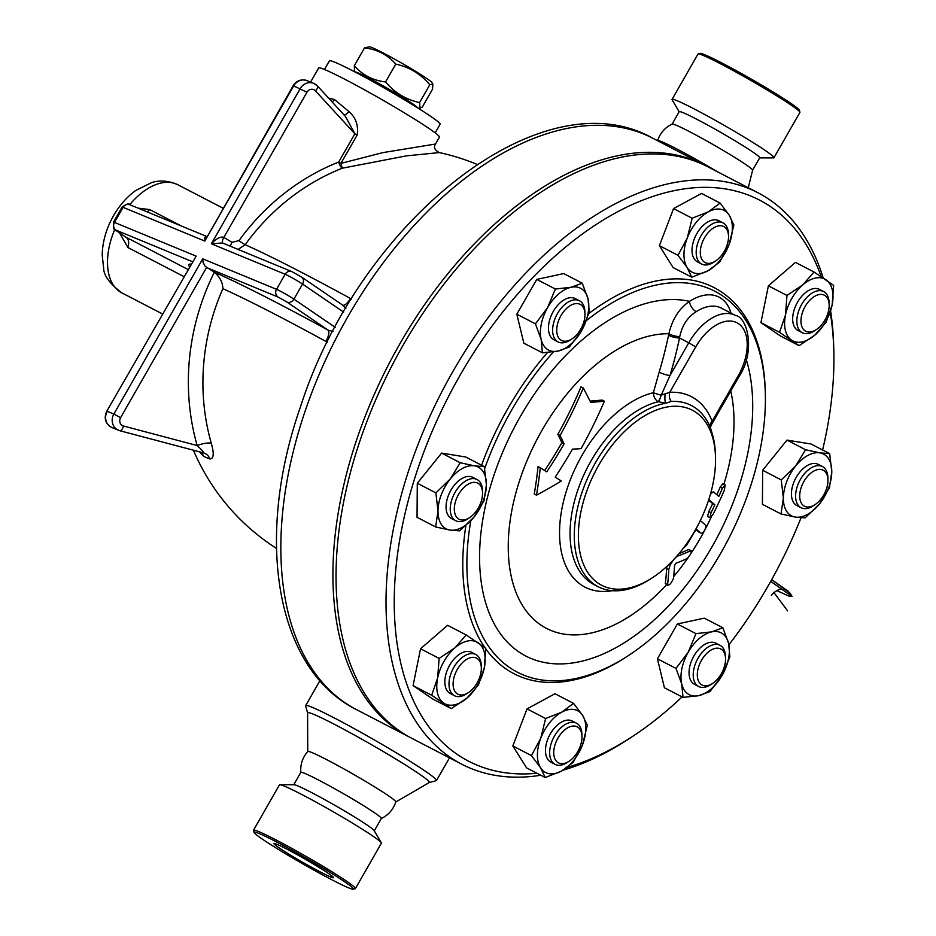 <?xml version="1.0" encoding="UTF-8"?>
<svg xmlns="http://www.w3.org/2000/svg" width="936" height="936" viewBox="0 0 936 936"><rect width="100%" height="100%" fill="white"/><g stroke="black" fill="none" stroke-linecap="round" stroke-linejoin="round"><path stroke-width="1.4" d="M316.719 865.987A34.304 1.966 29.8 0 1 333.52 877.675A34.304 1.966 29.8 0 1 302.773 862.337A34.304 1.966 29.8 0 1 273.979 843.57A34.304 1.966 29.8 0 1 316.719 865.987M348.496 887.796A57.26 3.288 -150.2 0 0 353.258 889.2A57.26 3.288 -150.2 0 0 305.393 857.774A57.26 3.288 -150.2 0 0 254.042 832.373A57.26 3.288 -150.2 0 0 293.225 858.324A57.26 3.288 -150.2 0 0 348.496 887.796M254.042 832.385L253.504 830.407A58.711 3.37 29.8 0 1 253.516 830.185A58.711 3.37 29.8 0 1 306.154 856.452A58.711 3.37 29.8 0 1 355.411 888.545A58.711 3.37 29.8 0 1 355.235 888.662L353.258 889.2M355.411 888.545L381.373 843.219A58.711 3.37 -150.2 0 0 381.28 842.786A58.711 3.37 -150.2 0 0 332.105 811.126A58.711 3.37 -150.2 0 0 279.899 784.719A58.711 3.37 -150.2 0 0 279.478 784.859L253.516 830.197M381.28 842.786L374.143 830.583A46.39 2.668 -150.2 0 0 335.287 805.568A46.39 2.668 -150.2 0 0 294.033 784.707L279.899 784.719M374.213 830.934L381.338 818.473A46.39 2.668 -150.2 0 0 342.424 793.12A46.39 2.668 -150.2 0 0 300.83 772.364L293.705 784.824M300.819 772.481C300.21 764.501 302.539 757.505 307.792 751.468A50.743 2.913 29.8 0 1 353.258 774.201A50.743 2.913 29.8 0 1 395.846 801.895C393.307 809.488 388.44 815.034 381.256 818.555M307.745 751.526L307.581 712.869A70.141 4.025 29.8 0 1 370.48 744.097A70.141 4.025 29.8 0 1 429.25 782.554L395.823 801.965M307.581 712.928L305.651 705.873A75.383 4.329 29.8 0 1 305.662 705.592A75.383 4.329 29.8 0 1 373.23 739.3A75.383 4.329 29.8 0 1 436.492 780.519A75.383 4.329 29.8 0 1 436.258 780.671L429.203 782.578M657.517 140.692L657.669 140.599A50.743 2.913 29.8 0 1 717.233 171.651M748.25 187.738L752.614 170.13A46.39 2.668 -150.2 0 0 713.677 144.881A46.39 2.668 -150.2 0 0 672.165 124.055C664.981 127.577 660.126 133.123 657.587 140.704M752.614 170.188L759.728 157.786A46.39 2.668 -150.2 0 0 720.79 132.421A46.39 2.668 -150.2 0 0 679.22 111.676L672.106 124.078M759.658 157.891L773.534 157.891A58.711 3.37 -150.2 0 0 773.943 157.739A58.711 3.37 -150.2 0 0 724.675 125.635A58.711 3.37 -150.2 0 0 672.06 99.391A58.711 3.37 -150.2 0 0 672.142 99.824L679.15 111.793M672.06 99.391L698.01 54.054A58.711 3.37 29.8 0 1 698.197 53.937A58.711 3.37 29.8 0 1 750.637 80.309A58.711 3.37 29.8 0 1 799.917 112.203A58.711 3.37 29.8 0 1 799.906 112.414L773.943 157.739M799.917 112.203L799.379 110.226A57.26 3.288 -150.2 0 0 751.315 79.127A57.26 3.288 -150.2 0 0 700.163 53.41L698.197 53.937M276.471 548.484L272.259 545.653A217.444 169.346 -56.1 0 0 276.471 548.367M410.225 737.474A321.82 189.119 -62.6 0 1 408.658 736.667A321.82 189.119 -62.6 0 1 399.836 343.875A321.82 189.119 -62.6 0 1 704.925 165.274A321.82 189.119 -62.6 0 1 706.481 166.093M119.551 232.912L127.939 247.549L183.889 276.553M181.525 226.079L149.69 209.57L138.165 208.166M196.15 256.136L106.774 411.196L196.15 256.136L114.449 222.405A11.595 0.667 -150.2 0 0 113.443 222.148L122.078 207.078A11.595 0.667 29.8 0 1 123.072 207.336L204.785 241.067L293.167 85.738C296.642 80.519 301.31 78.823 307.148 80.66L313.735 83.374A11.595 10.577 112.4 0 0 300.245 88.592L211.361 243.781L222.452 242.974L291.903 271.639A5.803 5.288 -67.6 0 0 285.152 274.248L276.518 289.318L202.738 258.851L203.065 262.431L205.124 266.292L214.332 272.247A227.553 207.628 112.4 0 0 197.168 445.536C202.188 450.251 204.247 452.685 203.346 452.837L119.82 430.724A5.803 2.352 -75.2 0 0 123.505 426.02A5.803 5.288 -67.6 0 1 120.58 417.702L206.575 267.532L278.179 297.098A5.803 5.288 -67.6 0 1 276.518 289.318A11.595 0.667 -150.2 0 1 293.916 299.146L302.55 284.076A5.803 4.68 -55.7 0 0 301.649 277.126A5.803 4.68 -55.7 0 0 301.263 276.892L292.558 271.978M343.606 114.566L345.454 116.45L354.873 133.801L338.692 162.068A222.323 202.855 112.4 0 0 239.019 240.611L231.952 242.319L223.844 237.393C220.615 236.281 216.45 238.411 211.361 243.781L285.152 274.248A11.595 0.667 29.8 0 1 302.55 284.076L343.641 312.109M342.506 305.031L345.887 308.272M332.947 331.461L328.126 330.151A11.595 3.767 -61.3 0 1 325.974 341.464L327.46 342.178M187.949 269.451L125.529 236.96M200.62 452.135A11.595 10.799 -66.6 0 1 203.674 456.394A168.492 8.33 16.1 0 0 209.921 458.968C213.782 458.874 214.239 453.609 211.279 443.184A216.029 197.122 -67.6 0 1 222.885 288.674A216.029 12.402 29.8 0 1 325.974 341.464M199.567 451.854L203.674 456.394M203.592 452.907A11.595 10.343 -68.3 0 1 204.422 453.2L204.422 453.2A11.595 10.343 -68.3 0 1 209.921 458.968M123.505 426.02L197.168 445.536A11.595 3.112 164 0 1 211.279 443.184M222.885 288.674C222.709 282.391 219.866 276.916 214.332 272.247A227.553 13.057 -150.2 0 1 328.126 330.151L286.872 302A5.803 4.68 -55.7 0 0 293.916 299.146L335.17 327.284M342.845 305.23A11.595 3.767 118.7 0 0 350.555 298.537A216.029 12.402 -150.2 0 0 245.162 244.729A216.544 197.59 -67.6 0 1 342.248 168.223L406.329 155.879L439.288 152.58C434.667 150.134 433.403 147.28 435.474 144.039L382.929 152.603L340.926 163.379L342.248 168.223A5.803 1.778 -111.6 0 1 338.692 162.068L340.926 163.379L357.107 135.123C358.617 125.541 355.902 117.702 348.964 111.595L334.491 99.52L328.653 98.151M351.445 299.064L350.555 298.537M238.083 249.421L245.162 244.729A5.803 0.597 -144.2 0 1 239.019 240.611M231.952 242.319A5.803 2.352 -58.7 0 0 230.537 246.308M122.078 207.078C126.524 203.896 129.109 203.112 129.823 204.727L206.821 236.516L204.82 237.416L204.785 241.067L293.658 85.878L306.973 92.243A5.803 5.288 -67.6 0 1 315.455 90.862A5.803 2.188 -42.5 0 0 317.526 86.03A5.803 2.188 -42.5 0 0 317.21 85.808A11.595 10.577 112.4 0 0 313.735 83.374L317.526 86.03L345.454 116.45M315.455 90.862L354.873 133.801L357.107 135.123M435.474 144.039L439.417 137.159A69.58 3.99 -150.2 0 0 405.358 113.443A69.58 3.99 -150.2 0 0 318.649 68L310.588 82.076M324.476 69.498L329.437 60.828A63.788 3.662 29.8 0 1 408.915 102.492A63.788 3.662 29.8 0 1 440.142 124.231L435.181 132.889M412.308 104.563A30.443 1.743 -150.2 0 0 397.741 94.77A30.443 1.743 -150.2 0 0 360.489 74.88M417.678 107.897A36.247 2.083 -150.2 0 0 392.874 91.459A36.247 2.083 -150.2 0 0 357.903 72.821A36.247 2.083 -150.2 0 0 354.896 71.932M354.51 71.733L354.299 65.731C362.466 75.067 372.891 80.461 385.562 81.935C394.653 92.746 405.99 99.637 419.574 102.586L420.007 108.12L422.323 107.02L432.537 89.189L432.853 84.076L429.788 84.755C420.697 73.944 409.36 67.053 395.776 64.104C387.609 54.768 377.185 49.374 364.513 47.9L369.427 46.8A36.247 2.083 29.8 0 1 372.294 47.713A36.247 2.083 29.8 0 1 406.61 65.976A36.247 2.083 29.8 0 1 432.011 82.637L432.853 84.076M354.299 65.731L364.513 47.9M385.562 81.935L395.776 64.104M419.574 102.586L429.788 84.755M344.097 114.976A5.803 1.825 130.6 0 0 348.964 111.595M334.491 99.52A5.803 3.358 -53 0 1 332.046 101.848M461.764 764.209L411.781 738.293A321.82 189.119 -62.6 0 1 402.96 345.489A321.82 189.119 -62.6 0 1 708.049 166.889L758.031 192.804A321.82 189.119 117.4 0 0 452.942 371.405A321.82 189.119 117.4 0 0 461.764 764.209A321.82 189.119 117.4 0 0 540.797 775.254M562.981 770.223A321.82 189.119 117.4 0 0 629.998 738.13L633.801 735.602A316.029 185.702 -62.6 0 1 567.45 767.286M830.197 312.296A316.029 185.702 -62.6 0 1 833.789 349.888L833.66 345.325A321.82 189.119 117.4 0 0 830.63 310.939M823.177 277.91A321.82 189.119 117.4 0 0 758.031 192.804M536.948 773.253A316.029 185.702 -62.6 0 1 459.939 375.5A316.029 185.702 -62.6 0 1 821.164 276.576M833.789 349.888A316.029 185.702 -62.6 0 1 822.592 449.994M801.029 517.784A316.029 185.702 -62.6 0 1 728.922 644.787M682.063 696.91A316.029 185.702 -62.6 0 1 633.801 735.602M781.022 513.969L762.419 504.328L762.664 470.27L786.989 440.107L811.067 444.015L829.67 453.656L831.776 471.849L829.425 487.726L819.491 503.954L805.1 517.877L795.296 517.082L781.022 513.969L783.373 498.104L781.256 479.911L795.647 465.988L805.58 449.748L819.854 452.86L829.67 453.656M683.023 697.402L664.42 687.761L657.423 658.78L677.36 623.984L704.293 618.158L722.885 627.799L728.617 643.442L729.881 656.779L722.147 675.336L709.956 691.587L698.724 695.647L683.023 697.402L681.747 684.076L676.014 668.421L688.217 652.181L695.951 633.625L711.652 631.87L722.885 627.799M545.197 777.535L526.605 767.894L512.834 745.969L527.026 708.891L554.966 693.74L573.569 703.381L582.683 715.502L587.328 725.306L582.473 744.997L573.148 762.384L561.401 771.112L545.197 777.535L540.552 767.731L531.437 755.609L540.751 738.235L545.618 718.532L561.822 712.12L573.569 703.381M451.269 708.61L432.678 698.97L413.08 685.597L420.545 648.765L447.607 625.318L466.198 634.959L485.796 648.32L484.286 667.894L478.331 685.152L467.029 698.034L451.269 708.61L431.671 695.237L437.638 677.98L439.136 658.406L454.908 647.841L466.198 634.959M435.638 526.956L417.046 517.315L417.292 483.245L441.616 453.094L465.695 457.002L484.286 466.643L486.404 484.825L484.052 500.701L474.119 516.941L459.728 530.864L449.912 530.068L435.638 526.956L437.99 511.079L435.883 492.886L450.274 478.975L460.208 462.735L474.482 465.847L484.286 466.643M542.424 352.813L523.832 343.173L516.824 314.192L536.761 279.396L563.694 273.569L582.286 283.21L588.019 298.853L589.294 312.191L581.56 330.747L569.357 346.999L558.125 351.058L542.424 352.813L541.16 339.487L535.427 323.833L547.618 307.593L555.352 289.037L571.054 287.282L582.286 283.21M691.751 277.231L673.148 267.591L659.389 245.677L673.569 208.588L701.52 193.436L720.112 203.077L729.226 215.198L733.871 225.003L729.015 244.694L719.69 262.08L707.955 270.808L691.751 277.231L687.094 267.427L677.98 255.317L687.305 237.931L692.16 218.228L708.365 211.817L720.112 203.077M799.11 345.665L780.519 336.024L760.921 322.651L768.386 285.819L795.448 262.373L814.039 272.013L833.637 285.375L832.127 304.949L826.172 322.206L814.87 335.088L799.11 345.665L779.512 332.292L785.48 315.034L786.977 295.46L802.749 284.895L814.039 272.013M481.572 465.227A217.444 127.776 -62.6 0 1 508.014 408.307A217.444 127.776 -62.6 0 1 547.501 352.521M588.908 313.466A217.444 127.776 -62.6 0 1 765.25 390.686L765.32 392.956A214.543 126.079 117.4 0 0 586.416 320.592M470.808 520.767A214.543 126.079 117.4 0 0 629.542 654.826L627.635 656.089A217.444 127.776 -62.6 0 1 485.807 648.952M484.801 647.548A217.444 127.776 -62.6 0 1 465.871 525.658M553.504 351.877A214.543 126.079 117.4 0 0 511.512 410.342A214.543 126.079 117.4 0 0 484.684 468.573M629.542 654.826A214.543 126.079 117.4 0 0 765.32 392.956M731.016 313.139A57.985 34.07 117.4 0 0 689.539 301.345C679.15 308.482 672.259 319.281 668.866 333.743A162.267 95.355 117.4 0 0 508.248 545.115A162.267 95.355 117.4 0 0 666.455 584.789M673.639 576.635A162.267 95.355 117.4 0 0 687.89 557.95M690.873 553.539A162.267 95.355 117.4 0 0 704.48 530.7M705.089 529.542A162.267 95.355 117.4 0 0 711.161 517.234M723.902 484.24A162.267 95.355 117.4 0 0 730.759 391.037M544.682 470.515A391.564 316.029 -55.7 0 0 561.881 442.716A408.962 185.363 -130.9 0 0 557.856 434.292A388.428 313.501 -55.7 0 0 581.034 386.802L583.28 387.972A391.529 315.994 124.3 0 1 560.079 435.451L557.856 434.292M590.066 401.111A400.234 141.617 11.5 0 0 602.152 400.07L604.352 401.205A403.229 142.67 -168.5 0 1 590.698 402.375A416.906 188.967 -130.9 0 0 583.28 387.972M536.48 495.167L534.269 494.021A389.528 283.444 -102.2 0 0 538.071 466.619L540.306 467.778A392.617 285.691 77.8 0 1 536.48 495.167A408.962 274.108 -13.6 0 0 561.319 480.999A416.204 23.891 -150.2 0 0 555.188 477.126A398.455 321.586 -55.7 0 0 572.481 449.14A412.823 146.063 11.5 0 0 581.069 448.648A401.064 323.692 -55.7 0 0 604.352 401.205M699.367 532.455L699.204 532.373A414.578 23.798 -150.2 0 0 696.138 529.706M716.836 494.688A389.177 314.098 -55.7 0 0 720.17 487.165L722.908 483.736L725.143 484.895L722.405 488.323A392.266 316.59 124.3 0 1 718.813 496.396A415.116 23.833 -150.2 0 0 713.302 491.751L710.424 494.243M708.997 498.946L709.359 500.14A416.005 23.88 29.8 0 1 714.893 504.785A392.266 316.59 124.3 0 1 711.009 512.706L710.014 517.795L707.569 516.403L708.786 511.559A389.177 314.098 -55.7 0 0 712.67 503.638A413.104 23.716 -150.2 0 0 708.599 500.175M679.021 553.609A406.891 124.839 13.9 0 0 688.358 549.596L691.201 550.684M673.265 560.091L670.094 565.168L668.749 569.743A417.292 170.972 46.4 0 1 667.543 584.637L667.777 585.48L665.297 583.479A414.391 169.779 -133.6 0 0 666.549 568.597L667.017 566.268M668.538 335.263A8.693 2.34 -168.1 0 0 679.524 338.013L679.747 336.667A8.693 2.515 -167.3 0 1 668.866 333.743L668.538 335.263A410.693 331.461 124.3 0 1 659.19 372.095L653.363 392.71A107.909 63.414 117.4 0 0 562.407 506.282A107.909 63.414 117.4 0 0 612.273 590.686M665.133 394.36A8.693 2.539 96.5 0 0 665.788 403.229L671.229 401.439A8.693 6.646 86.8 0 1 669.743 392.313L661.225 395.156A8.693 0.983 -164.9 0 1 653.363 392.71A8.693 6.271 -103.5 0 0 658.277 401.719L665.788 403.229A101.474 59.635 117.4 0 0 583.327 488.686A101.474 59.635 117.4 0 0 598.174 586.732A101.474 59.635 117.4 0 0 651.222 578.506L653.117 577.255A98.572 57.927 -62.6 0 1 578.764 526.664A98.572 57.927 -62.6 0 1 667.274 406.973A98.572 57.927 -62.6 0 1 715.502 456.932A98.572 57.927 -62.6 0 1 695.038 530.536A98.572 57.927 -62.6 0 1 653.117 577.255M715.502 456.932L715.443 454.65A101.474 59.635 117.4 0 0 712.67 435.228L710.623 428.337A102.328 60.126 -62.6 0 0 706.961 420.732A102.328 60.126 -62.6 0 0 671.229 401.439M659.19 372.095A8.693 1.895 -163.4 0 0 669.977 375.605L661.225 395.156A8.693 1.767 -74.5 0 1 658.277 401.719A101.474 59.635 -62.6 0 0 578.261 488.814A101.474 59.635 -62.6 0 0 593.997 584.567M710.108 427.062A8.693 6.248 -21.3 0 1 712.156 421.27A110.179 64.736 117.4 0 0 669.743 392.313L695.752 346.893A43.489 25.553 -62.6 0 1 738.539 323.692A43.489 25.553 -62.6 0 1 738.176 375.839L712.156 421.27L710.389 427.951M679.747 336.667C682.168 325.33 687.667 317.011 696.208 311.676A49.292 28.957 -62.6 0 1 721.328 308.108L735.485 315.455A49.292 28.957 117.4 0 0 688.767 342.81L695.752 346.893M746.284 359.541A196.303 115.35 117.4 0 1 618.357 646.308A196.303 115.35 117.4 0 1 484.719 509.266A196.303 115.35 117.4 0 1 689.539 301.345A8.693 4.937 -122.6 0 0 696.208 311.676M665.297 583.479L667.543 584.637C669.029 585.819 670.972 583.83 673.37 578.647A416.894 170.808 -133.6 0 0 674.528 565.391L675.991 563.238A407.932 125.167 13.9 0 0 687.024 558.581C690.827 554.65 692.008 552.041 690.581 550.754A409.839 125.752 -166.1 0 1 678.109 555.914L675.546 557.61M691.201 550.696L688.358 549.596M710.014 517.795L713.01 514.484A388.768 313.771 -55.7 0 0 724.382 490.09L725.166 484.906M714.893 504.785L712.67 503.638M683.105 548.508L686.404 545.454A398.268 321.434 -55.7 0 0 694.664 531.496L696.84 529.6A417.479 23.962 29.8 0 1 701.438 533.532C704.2 531.976 705.685 529.273 705.896 525.412A417.292 23.95 -150.2 0 0 700.561 520.861L700.374 520.744M560.079 435.451A411.899 186.697 49.1 0 1 564.08 443.863L561.881 442.716M564.08 443.863A394.629 318.509 124.3 0 1 546.788 471.838A416.204 23.891 -150.2 0 0 540.306 467.778M768.386 285.819L786.977 295.46M760.921 322.651L779.512 332.292M826.067 279.852A34.796 20.44 117.4 0 0 802.749 284.895A34.796 20.44 117.4 0 0 785.48 315.034A34.796 20.44 117.4 0 0 791.54 340.131A34.796 20.44 117.4 0 0 814.87 335.088A34.796 20.44 117.4 0 0 832.127 304.949A34.796 20.44 117.4 0 0 826.067 279.852M802.292 332.736L798.127 330.584A23.189 13.63 -62.6 0 1 797.495 302.269A23.189 13.63 -62.6 0 1 819.48 289.399L823.645 291.564A23.189 13.63 117.4 0 0 801.661 304.434A23.189 13.63 117.4 0 0 802.292 332.736A23.189 13.63 117.4 0 0 814.425 330.864L816.321 329.601A20.3 11.922 -62.6 0 1 802.246 327.506A20.3 11.922 -62.6 0 1 805.159 306.481A20.3 11.922 -62.6 0 1 820.287 294.419A20.3 11.922 -62.6 0 1 829.167 304.832A20.3 11.922 -62.6 0 1 816.321 329.601M829.167 304.832L829.097 302.55A23.189 13.63 117.4 0 0 823.645 291.564M673.569 208.588L692.16 218.228M659.389 245.677L677.98 255.317M516.824 314.192L535.427 323.833M527.026 708.891L545.618 718.532M677.36 623.984L695.951 633.625M657.423 658.78L676.014 668.421M786.989 440.107L805.58 449.748M762.664 470.27L781.256 479.911M536.761 279.396L555.352 289.037M441.616 453.094L460.208 462.735M417.292 483.245L435.883 492.886M420.545 648.765L439.136 658.406M413.08 685.597L431.671 695.237M512.834 745.969L531.437 755.609M708.365 211.817A34.796 20.44 117.4 0 0 687.305 237.931A34.796 20.44 117.4 0 0 687.094 267.427A34.796 20.44 117.4 0 0 707.955 270.808A34.796 20.44 117.4 0 0 729.015 244.694A34.796 20.44 117.4 0 0 729.226 215.198A34.796 20.44 117.4 0 0 708.365 211.817M701.649 264.069L697.484 261.904A23.189 13.63 -62.6 0 1 692.02 250.064A23.189 13.63 -62.6 0 1 701.59 227.05A23.189 13.63 -62.6 0 1 718.836 220.72L723.001 222.885A23.189 13.63 117.4 0 0 705.756 229.215A23.189 13.63 117.4 0 0 696.185 252.229A23.189 13.63 117.4 0 0 701.649 264.069A23.189 13.63 117.4 0 0 713.77 262.185L715.677 260.922A20.3 11.922 -62.6 0 1 700.292 252.205A20.3 11.922 -62.6 0 1 714.226 227.518A20.3 11.922 -62.6 0 1 728.524 236.153A20.3 11.922 -62.6 0 1 715.677 260.922M547.618 307.593A34.796 20.44 117.4 0 0 541.16 339.487A34.796 20.44 117.4 0 0 558.125 351.058A34.796 20.44 117.4 0 0 581.56 330.747A34.796 20.44 117.4 0 0 588.019 298.853A34.796 20.44 117.4 0 0 571.054 287.282A34.796 20.44 117.4 0 0 547.618 307.593M558.078 341.921L553.913 339.756A23.189 13.63 -62.6 0 1 553.082 339.265A23.189 13.63 -62.6 0 1 552.872 312.168A23.189 13.63 -62.6 0 1 575.266 298.584L579.431 300.737A23.189 13.63 117.4 0 0 557.037 314.332A23.189 13.63 117.4 0 0 557.248 341.429A23.189 13.63 117.4 0 0 558.078 341.921A23.189 13.63 117.4 0 0 570.199 340.037L572.107 338.785A20.3 11.922 -62.6 0 1 560.769 339.99A20.3 11.922 -62.6 0 1 565.262 309.746A20.3 11.922 -62.6 0 1 584.953 314.016A20.3 11.922 -62.6 0 1 572.107 338.785M437.99 511.079A34.796 20.44 117.4 0 0 449.912 530.068A34.796 20.44 117.4 0 0 474.119 516.941A34.796 20.44 117.4 0 0 486.404 484.825A34.796 20.44 117.4 0 0 474.482 465.847A34.796 20.44 117.4 0 0 450.274 478.975A34.796 20.44 117.4 0 0 437.99 511.079M455.692 520.708L451.526 518.544A23.189 13.63 -62.6 0 1 450.099 491.681A23.189 13.63 -62.6 0 1 472.879 477.36L477.044 479.524A23.189 13.63 117.4 0 0 454.264 493.845A23.189 13.63 117.4 0 0 455.692 520.708A23.189 13.63 117.4 0 0 466.222 519.784A23.189 13.63 117.4 0 0 467.813 518.825L469.708 517.561A20.3 11.922 -62.6 0 1 468.328 518.404A20.3 11.922 -62.6 0 1 454.323 509.102A20.3 11.922 -62.6 0 1 468.152 484.216A20.3 11.922 -62.6 0 1 482.555 492.792A20.3 11.922 -62.6 0 1 469.708 517.561M443.699 703.076A34.796 20.44 117.4 0 0 467.029 698.034A34.796 20.44 117.4 0 0 484.286 667.894A34.796 20.44 117.4 0 0 478.226 642.798A34.796 20.44 117.4 0 0 454.908 647.841A34.796 20.44 117.4 0 0 437.638 677.98A34.796 20.44 117.4 0 0 443.699 703.076M454.451 695.694L450.286 693.529A23.189 13.63 -62.6 0 1 448.87 666.666A23.189 13.63 -62.6 0 1 471.639 652.345L475.804 654.51A23.189 13.63 117.4 0 0 453.036 668.819A23.189 13.63 117.4 0 0 454.451 695.694A23.189 13.63 117.4 0 0 466.584 693.81L468.48 692.546A20.3 11.922 -62.6 0 1 453.129 685.187A20.3 11.922 -62.6 0 1 466.467 659.47A20.3 11.922 -62.6 0 1 481.326 667.777A20.3 11.922 -62.6 0 1 477.114 682.929A20.3 11.922 -62.6 0 1 468.48 692.546M561.401 771.112A34.796 20.44 117.4 0 0 582.473 744.997A34.796 20.44 117.4 0 0 582.683 715.502A34.796 20.44 117.4 0 0 561.822 712.12A34.796 20.44 117.4 0 0 540.751 738.235A34.796 20.44 117.4 0 0 540.552 767.731A34.796 20.44 117.4 0 0 561.401 771.112M555.106 764.361L550.941 762.208A23.189 13.63 -62.6 0 1 549.514 735.345A23.189 13.63 -62.6 0 1 572.294 721.024L576.459 723.189A23.189 13.63 117.4 0 0 553.679 737.498A23.189 13.63 117.4 0 0 555.106 764.361A23.189 13.63 117.4 0 0 567.228 762.489L569.123 761.225A20.3 11.922 -62.6 0 1 553.773 753.866A20.3 11.922 -62.6 0 1 567.111 728.149A20.3 11.922 -62.6 0 1 581.97 736.457A20.3 11.922 -62.6 0 1 581.981 737.194A20.3 11.922 -62.6 0 1 569.123 761.225M722.147 675.336A34.796 20.44 117.4 0 0 728.617 643.442A34.796 20.44 117.4 0 0 711.652 631.87A34.796 20.44 117.4 0 0 688.217 652.181A34.796 20.44 117.4 0 0 681.747 684.076A34.796 20.44 117.4 0 0 698.724 695.647A34.796 20.44 117.4 0 0 722.147 675.336M698.677 686.509L694.512 684.345A23.189 13.63 -62.6 0 1 693.085 657.481A23.189 13.63 -62.6 0 1 715.865 643.172L720.03 645.325A23.189 13.63 117.4 0 0 697.25 659.646A23.189 13.63 117.4 0 0 698.677 686.509A23.189 13.63 117.4 0 0 710.798 684.625L712.694 683.374A20.3 11.922 -62.6 0 1 698.174 668.409A20.3 11.922 -62.6 0 1 721.504 649.42A20.3 11.922 -62.6 0 1 725.54 658.605A20.3 11.922 -62.6 0 1 712.694 683.374M831.776 471.849A34.796 20.44 117.4 0 0 819.854 452.86A34.796 20.44 117.4 0 0 795.647 465.988A34.796 20.44 117.4 0 0 783.373 498.104A34.796 20.44 117.4 0 0 795.296 517.082A34.796 20.44 117.4 0 0 819.491 503.954A34.796 20.44 117.4 0 0 831.776 471.849M801.064 507.721L796.899 505.569A23.189 13.63 -62.6 0 1 792.5 486.299A23.189 13.63 -62.6 0 1 807.709 465.309A23.189 13.63 -62.6 0 1 818.251 464.385L822.416 466.537A23.189 13.63 117.4 0 0 811.875 467.462A23.189 13.63 117.4 0 0 796.665 488.452A23.189 13.63 117.4 0 0 801.064 507.721A23.189 13.63 117.4 0 0 813.185 505.849L815.092 504.586A20.3 11.922 -62.6 0 1 799.718 496.712A20.3 11.922 -62.6 0 1 813.946 471.007A20.3 11.922 -62.6 0 1 827.939 479.817A20.3 11.922 -62.6 0 1 815.092 504.586M728.524 236.153L728.454 233.871A23.189 13.63 117.4 0 0 723.001 222.885M584.953 314.016L584.883 311.735A23.189 13.63 117.4 0 0 579.431 300.737M482.555 492.792L482.496 490.511A23.189 13.63 117.4 0 0 477.044 479.524M481.326 667.777L481.256 665.496A23.189 13.63 117.4 0 0 475.804 654.51M581.97 736.457L581.911 734.175A23.189 13.63 117.4 0 0 576.459 723.189M725.54 658.605L725.47 656.323A23.189 13.63 117.4 0 0 720.86 645.828A23.189 13.63 117.4 0 0 720.03 645.325M827.939 479.817L827.869 477.535A23.189 13.63 117.4 0 0 822.416 466.537M776.704 590.522L788.475 595.951L792.078 596.466L770.702 581.396M129.741 204.691A60.887 35.779 -62.6 0 1 177.887 184.766L223.037 208.178M177.887 184.766C168.492 180.648 159.693 179.934 151.48 182.66L135.767 190.453C126.933 196.876 119.527 205.3 113.548 215.701C106.294 228.501 102.515 241.593 102.211 254.978L103.639 268.199C103.732 275.535 109.804 283.76 121.832 292.874A60.887 35.779 -62.6 0 1 114.73 229.507M408.658 736.667L356.593 709.675A321.82 189.119 -62.6 0 1 336.831 336.925A321.82 189.119 -62.6 0 1 652.86 138.271L704.925 165.274M147.022 211.828A11.595 6.809 117.4 0 0 149.69 209.57M129.823 204.727A5.803 5.288 112.4 0 0 123.072 207.336L114.449 222.405A5.803 5.288 112.4 0 0 116.099 230.186L192.406 261.682M125.939 237.264L116.076 230.537A5.803 4.68 -55.7 0 0 116.473 230.771L116.099 230.186M111.91 427.553A11.595 10.577 -67.6 0 1 107.277 411.337L113.853 414.051A11.595 10.577 112.4 0 0 118.486 430.267A11.595 10.577 112.4 0 0 119.703 430.677A5.803 2.352 -75.2 0 0 119.82 430.724L111.91 427.553C105.358 423.774 103.65 418.322 106.774 411.196M202.738 258.851L113.853 414.051L120.58 417.702M293.167 85.738L293.658 85.878A11.595 10.577 -67.6 0 1 307.148 80.66M222.873 243.149A5.803 2.352 -58.7 0 1 223.844 237.393L306.973 92.243M278.179 297.098L286.872 302M119.948 430.747L203.346 452.837M191.026 264.081A227.553 13.057 -150.2 0 0 189.493 266.772M127.939 247.549A11.595 6.809 -62.6 0 0 126.348 237.51L116.473 230.771M688.767 342.81L669.977 375.605A419.305 338.422 -55.7 0 0 679.524 338.013L688.767 342.81M738.176 375.839L739.042 376.565C756.019 350.778 747.384 317.199 735.485 315.455M668.749 569.743L666.549 568.597M678.109 555.914L677.383 555.539M711.009 512.706L708.786 511.559M709.359 500.14L708.716 499.801M722.405 488.323L720.17 487.165M319.936 680.683L305.662 705.592M449.479 757.844L436.492 780.519M356.593 709.675C275.125 668.959 254.604 537.685 300.468 406.844C359.693 221.855 541.429 75.161 652.86 138.271M121.832 292.874L162.478 313.946M116.076 230.537C114.145 231.145 113.268 228.349 113.443 222.148M343.149 305.44L301.649 277.126L291.903 271.639M203.486 452.884L204.422 453.2M193.401 450.216A217.444 217.444 0 0 0 272.259 545.653M476.95 164.35A217.444 217.444 0 0 0 439.288 152.58M418.041 108.12L420.007 108.12M593.939 584.544L598.174 586.732M710.986 425.552L739.042 376.565M771.673 579.653L790.183 593.284L792.078 596.466L788.264 591.248L771.673 579.653M771.299 595.343C776.248 590.09 780.203 588.276 783.163 589.879M773.779 592.348L787.621 610.892"/></g></svg>
